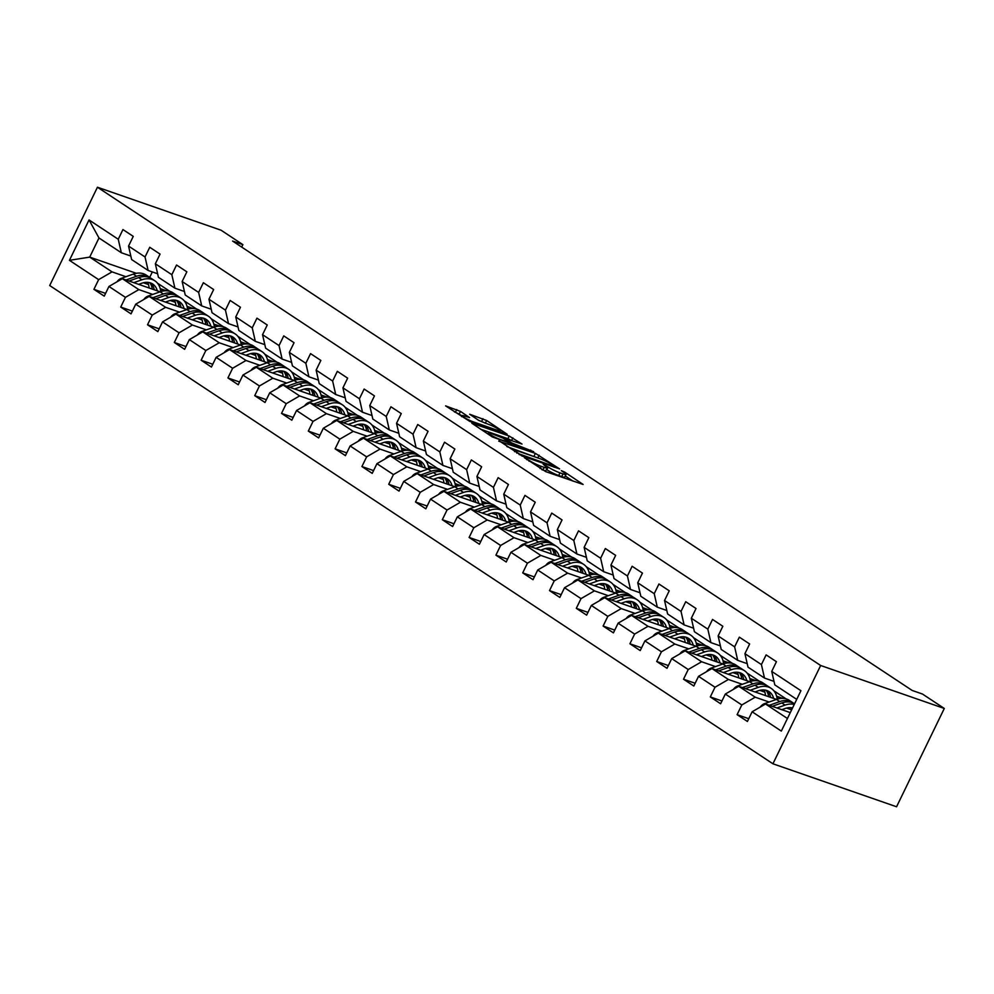 <?xml version="1.0" encoding="UTF-8"?>
<svg xmlns="http://www.w3.org/2000/svg" width="994" height="994" viewBox="0 0 994 994"><rect width="100%" height="100%" fill="white"/><g stroke="black" fill="none" stroke-linecap="round" stroke-linejoin="round"><path stroke-width="1.49" d="M524.385 457.7L545.781 471.653L583.13 484.463L564.604 472.051L561.349 470.659L564.095 472.597A9.356 1.168 25.9 0 1 566.033 474.436A9.356 1.168 25.9 0 1 563.014 473.914L559.982 472.858A9.356 1.168 25.9 0 1 548.116 467.043L543.196 464.235L545.284 466.062A9.356 1.168 25.9 0 1 547.222 467.888A9.356 1.168 25.9 0 1 544.203 467.379L541.171 466.323A9.356 1.168 25.9 0 1 529.305 460.508L524.385 457.7M460.471 411.404L445.598 405.875L469.814 421.419L507.164 434.229L486.662 420.499L469.665 414.237L478.797 420.437L488.626 424.388A7.815 0.982 25.9 0 1 496.304 427.905A7.815 0.982 25.9 0 1 500.156 430.775A7.815 0.982 25.9 0 1 497.646 430.352L473.678 422.015A7.815 0.982 25.9 0 1 465.987 418.499A7.815 0.982 25.9 0 1 462.135 415.629A7.815 0.982 25.9 0 1 464.658 416.051L469.59 417.604L460.471 411.404L459.178 414.051L454.42 411.876M820.659 665.495L944.3 708.461L922.482 694.036L912.181 690.457L232.584 241.057L242.884 244.636L221.066 230.21L97.437 187.232L820.659 665.495L772.934 763.79L49.7 285.539L97.437 187.232M498.988 440.715L522.26 456.097L559.61 468.907L535.393 453.363L498.752 441.187M492.328 436.938L471.827 423.208L509.176 436.018L521.999 444.045L505.35 438.59L511.612 442.902L533.703 451.736L492.328 436.938M105.575 293.379L93.921 289.341L104.233 296.15L108.942 286.458L125.43 297.355L120.721 307.059L131.034 313.868L135.743 304.176L152.231 315.086L147.522 324.777L157.835 331.598L162.544 321.894L179.032 332.804L174.323 342.495L184.635 349.316L189.345 339.625L205.833 350.522L201.123 360.226L211.424 367.034L216.133 357.343L232.633 368.252L227.924 377.944L238.225 384.765L242.934 375.061L259.434 385.97L254.725 395.662L265.025 402.483L269.734 392.779L286.222 403.688L281.526 413.392L291.826 420.201L296.535 410.51L313.023 421.406L308.314 431.11L318.627 437.919L323.336 428.228L339.824 439.137L335.115 448.828L345.427 455.65L350.137 445.946L366.624 456.855L361.915 466.546L372.228 473.368L376.937 463.676L393.425 474.573L388.716 484.277L399.029 491.086L403.738 481.394L420.226 492.303L415.517 501.995L425.817 508.816L430.526 499.112L447.027 510.021L442.318 519.713L452.618 526.534L457.327 516.843L473.827 527.739L469.118 537.443L479.419 544.252L484.128 534.561L500.616 545.47L495.907 555.161L506.219 561.983L510.928 552.279L527.416 563.188L522.707 572.879L533.02 579.701L537.729 569.997L554.217 580.906L549.508 590.61L559.821 597.419L564.53 587.727L581.018 598.624L576.309 608.328L586.622 615.137L591.331 605.445L607.819 616.355L603.109 626.046L613.422 632.867L618.119 623.163L634.619 634.073L629.91 643.764L640.211 650.585L644.92 640.894L661.42 651.791L656.711 661.495L667.011 668.303L671.72 658.612L688.221 669.521L683.512 679.213L693.812 686.034L698.521 676.33L715.009 687.239L710.3 696.931L720.613 703.752L725.322 694.048L741.81 704.957L737.101 714.661L747.413 721.47L752.123 711.779L781.321 731.087L800.928 690.706L771.729 671.397L776.438 661.693L766.125 654.884L761.416 664.576L764.498 678.07L748.01 667.16L744.928 653.667L749.638 643.975L739.337 637.154L734.628 646.858L737.71 660.351L721.209 649.442L718.128 635.949L722.837 626.257L712.536 619.436L707.827 629.14L710.909 642.621L694.408 631.724L691.327 618.231L696.036 608.527L685.736 601.718L681.027 611.409L684.108 624.903L667.62 613.994L664.539 600.513L669.235 590.809L658.935 584L654.226 593.691L657.307 607.185L640.819 596.276L637.738 582.782L642.447 573.091L632.134 566.269L627.425 575.973L630.507 589.454L614.019 578.558L610.937 565.064L615.646 555.373L605.334 548.551L600.624 558.243L603.706 571.736L587.218 560.827L584.137 547.346L588.846 537.642L578.533 530.833L573.824 540.525L576.905 554.018L560.417 543.109L557.336 529.616L562.045 519.924L551.732 513.103L547.023 522.807L550.117 536.3L533.616 525.391L530.535 511.898L535.244 502.206L524.944 495.385L520.235 505.076L523.316 518.57L506.816 507.673L503.734 494.18L508.443 484.476L498.143 477.667L493.434 487.358L496.515 500.852L480.015 489.943L476.934 476.449L481.643 466.758L471.342 459.936L466.633 469.64L469.715 483.134L453.227 472.225L450.145 458.731L454.854 449.039L444.542 442.218L439.833 451.922L442.914 465.403L426.426 454.507L423.345 441.013L428.054 431.309L417.741 424.5L413.032 434.192L416.113 447.685L399.625 436.776L396.544 423.295L401.253 413.591L390.94 406.782L386.231 416.474L389.313 429.967L372.825 419.058L369.743 405.564L374.452 395.873L364.139 389.052L359.43 398.756L362.512 412.249L346.024 401.34L342.942 387.846L347.651 378.155L337.339 371.334L332.63 381.025L335.723 394.519L319.223 383.622L316.142 370.128L320.851 360.424L310.55 353.615L305.841 363.307L308.923 376.801L292.422 365.891L289.341 352.398L294.05 342.706L283.75 335.885L279.041 345.589L282.122 359.082L265.634 348.173L262.54 334.68L267.249 324.988L256.949 318.167L252.24 327.871L255.321 341.352L238.833 330.455L235.752 316.962L240.461 307.258L230.148 300.449L225.439 310.14L228.521 323.634L212.033 312.725L208.951 299.231L213.66 289.54L203.348 282.718L198.638 292.422L201.72 305.916L185.232 295.007L182.15 281.513L186.86 271.822L176.547 265L171.838 274.704L174.919 288.185L158.431 277.289L155.35 263.795L160.059 254.091L149.746 247.282L145.037 256.974L148.118 270.467L131.63 259.558L128.549 246.077L133.258 236.373L122.945 229.564L118.249 239.256L121.33 252.749L98.99 237.976L89.709 257.111L112.036 271.871L125.927 276.705M93.921 289.341L98.63 279.637L69.431 260.329L89.038 219.947L118.249 239.256M128.549 246.077L145.037 256.974M155.35 263.795L171.838 274.704M182.15 281.513L198.638 292.422M208.951 299.231L225.439 310.14M235.752 316.962L252.24 327.871M262.54 334.68L279.041 345.589M289.341 352.398L305.841 363.307M316.142 370.128L332.63 381.025M342.942 387.846L359.43 398.756M369.743 405.564L386.231 416.474M396.544 423.295L413.032 434.192M423.345 441.013L439.833 451.922M450.145 458.731L466.633 469.64M476.934 476.449L493.434 487.358M503.734 494.18L520.235 505.076M530.535 511.898L547.023 522.807M557.336 529.616L573.824 540.525M584.137 547.346L600.624 558.243M610.937 565.064L627.425 575.973M637.738 582.782L654.226 593.691M664.539 600.513L681.027 611.409M691.327 618.231L707.827 629.14M718.128 635.949L734.628 646.858M744.928 653.667L761.416 664.576M152.728 294.423L138.837 289.602L122.349 278.693L160.121 291.814A22.775 16.438 -56.5 0 1 173.043 292.832L176.311 294.994A22.775 16.438 123.5 0 0 163.351 293.988L152.84 297.703M170.148 300.486L175.304 302.275M187.034 306.351L193.258 308.513M184.288 300.896L196.601 309.047M157.624 273.772L148.118 270.467M122.349 278.693L108.942 286.458M138.837 289.602L125.43 297.355M179.529 312.153L165.638 307.32L149.137 296.411L186.922 309.544M196.949 318.204L202.105 319.993M213.834 324.069L220.059 326.231M211.076 318.627L223.401 326.777M184.424 291.49L174.919 288.185M149.137 296.411L135.743 304.176M165.638 307.32L152.231 315.086M206.33 329.871L192.438 325.038L175.938 314.141L213.71 327.262A22.775 16.438 -56.5 0 1 226.644 328.281L229.9 330.43A22.775 16.438 123.5 0 0 216.953 329.436L206.441 333.139M223.749 335.922L228.906 337.712M240.623 341.787L246.86 343.949M237.877 336.345L250.202 344.496M211.225 309.221L201.72 305.916M175.938 314.141L162.544 321.894M192.438 325.038L179.032 332.804M233.13 347.589L219.239 342.768L202.739 331.859L240.511 344.98A22.775 16.438 -56.5 0 1 253.445 345.999L256.7 348.161A22.775 16.438 123.5 0 0 243.741 347.154L233.242 350.87M250.55 353.64L255.707 355.442M267.423 359.517L273.661 361.679M264.677 354.063L277.003 362.214M238.026 326.939L228.521 323.634M202.739 331.859L189.345 339.625M219.239 342.768L205.833 350.522M259.931 365.32L246.027 360.487L229.539 349.577L267.311 362.711M277.351 371.371L282.507 373.16M294.224 377.235L300.449 379.397M291.478 371.793L303.804 379.932M264.826 344.657L255.321 341.352M229.539 349.577L216.133 357.343M246.027 360.487L232.633 368.252M286.732 383.038L272.828 378.205L256.34 367.295L294.112 380.429A22.775 16.438 -56.5 0 1 307.034 381.447L310.302 383.597A22.775 16.438 123.5 0 0 297.343 382.591L286.844 386.306M304.152 389.089L309.308 390.878M321.025 394.953L327.25 397.115M318.279 389.511L330.604 397.662M291.627 362.375L282.122 359.082M256.34 367.295L242.934 375.061M272.828 378.205L259.434 385.97M313.532 400.756L299.629 395.923L283.141 385.026L320.913 398.147M330.94 406.807L336.096 408.609M347.825 412.672L354.05 414.846M345.08 407.229L357.405 415.38M318.428 380.106L308.923 376.801M283.141 385.026L269.734 392.779M299.629 395.923L286.222 403.688M340.321 418.474L326.43 413.653L309.942 402.744L347.714 415.877M357.741 424.537L362.897 426.327M374.626 430.402L380.851 432.564M371.88 424.96L384.206 433.098M345.229 397.824L335.723 394.519M309.942 402.744L296.535 410.51M326.43 413.653L313.023 421.406M367.121 436.204L353.23 431.371L336.742 420.462L374.514 433.595M384.541 442.255L389.698 444.045M401.427 448.12L407.652 450.282M398.681 442.678L410.994 450.829M372.017 415.542L362.512 412.249M336.742 420.462L323.336 428.228M353.23 431.371L339.824 439.137M393.922 453.923L380.031 449.089L363.531 438.192L401.303 451.313M411.342 459.973L416.498 461.763M428.228 465.838L434.453 468.012M425.469 460.396L437.795 468.547M398.818 433.272L389.313 429.967M363.531 438.192L350.137 445.946M380.031 449.089L366.624 456.855M420.723 471.641L406.832 466.82L390.331 455.911L428.103 469.031A22.775 16.438 -56.5 0 1 441.038 470.05L444.293 472.212A22.775 16.438 123.5 0 0 431.346 471.206L420.835 474.921M438.143 477.692L443.299 479.493M455.016 483.569L461.253 485.731M452.27 478.114L464.596 486.265M425.618 450.99L416.113 447.685M390.331 455.911L376.937 463.676M406.832 466.82L393.425 474.573M447.524 489.371L433.632 484.538L417.132 473.629L454.904 486.762A22.775 16.438 -56.5 0 1 467.839 487.768L471.094 489.93A22.775 16.438 123.5 0 0 458.135 488.924L447.635 492.639M464.943 495.422L470.1 497.211M481.817 501.287L488.042 503.449M479.071 495.844L491.396 503.995M452.419 468.708L442.914 465.403M417.132 473.629L403.738 481.394M433.632 484.538L420.226 492.303M474.324 507.089L460.421 502.256L443.933 491.347L481.705 504.48M491.744 513.14L496.901 514.929M508.617 519.005L514.842 521.167M505.871 513.563L518.197 521.713M479.22 486.439L469.715 483.134M443.933 491.347L430.526 499.112M460.421 502.256L447.027 510.021M501.125 524.807L487.222 519.986L470.734 509.077L508.506 522.198A22.775 16.438 -56.5 0 1 521.428 523.217L524.695 525.379A22.775 16.438 123.5 0 0 511.736 524.372L501.237 528.087M518.545 530.858L523.701 532.66M535.418 536.735L541.643 538.897M532.672 531.281L544.998 539.431M506.021 504.157L496.515 500.852M470.734 509.077L457.327 516.843M487.222 519.986L473.827 527.739M527.926 542.525L514.022 537.704L497.534 526.795L535.306 539.928M545.333 548.589L550.49 550.378M562.219 554.453L568.444 556.615M559.473 549.011L571.798 557.149M532.821 521.875L523.316 518.57M497.534 526.795L484.128 534.561M514.022 537.704L500.616 545.47M554.714 560.256L540.823 555.422L524.335 544.513L562.107 557.646M572.134 566.307L577.29 568.096M589.02 572.171L595.244 574.333M586.274 566.729L598.587 574.88M559.622 539.593L550.117 536.3M524.335 544.513L510.928 552.279M540.823 555.422L527.416 563.188M581.515 577.974L567.624 573.14L551.136 562.244L588.908 575.364M598.935 584.025L604.091 585.826M615.82 589.889L622.045 592.064M613.074 584.447L625.388 592.598M586.41 557.323L576.905 554.018M551.136 562.244L537.729 569.997M567.624 573.14L554.217 580.906M608.316 595.692L594.424 590.871L577.924 579.962L615.696 593.083M625.735 601.755L630.892 603.544M642.621 607.62L648.846 609.782M639.863 602.165L652.188 610.316M613.211 575.041L603.706 571.736M577.924 579.962L564.53 587.727M594.424 590.871L581.018 598.624M635.116 613.422L621.225 608.589L604.725 597.68L642.497 610.813A22.775 16.438 -56.5 0 1 655.431 611.819L658.687 613.981A22.775 16.438 123.5 0 0 645.74 612.975L635.228 616.69M652.536 619.473L657.693 621.262M669.409 625.338L675.647 627.5M666.663 619.896L678.989 628.046M640.012 592.759L630.507 589.454M604.725 597.68L591.331 605.445M621.225 608.589L607.819 616.355M661.917 631.14L648.013 626.307L631.525 615.41L669.297 628.531A22.775 16.438 -56.5 0 1 682.232 629.55L685.487 631.699A22.775 16.438 123.5 0 0 672.528 630.705L662.029 634.408M679.337 637.191L684.493 638.98M696.21 643.056L702.435 645.218M693.464 637.614L705.79 645.765M666.812 610.49L657.307 607.185M631.525 615.41L618.119 623.163M648.013 626.307L634.619 634.073M688.718 648.858L674.814 644.037L658.326 633.128L696.098 646.249M706.138 654.909L711.294 656.711M723.011 660.786L729.236 662.948M720.265 655.332L732.59 663.483M693.613 628.208L684.108 624.903M658.326 633.128L644.92 640.894M674.814 644.037L661.42 651.791M715.518 666.589L701.615 661.755L685.127 650.846L722.899 663.98A22.775 16.438 -56.5 0 1 735.821 664.986L739.089 667.148A22.775 16.438 123.5 0 0 726.129 666.142L715.63 669.857M732.926 672.64L738.082 674.429M749.811 678.504L756.036 680.666M747.066 673.062L759.391 681.213M720.414 645.926L710.909 642.621M685.127 650.846L671.72 658.612M701.615 661.755L688.221 669.521M742.319 684.307L728.416 679.474L711.928 668.564L749.7 681.698M759.727 690.358L764.883 692.147M776.612 696.222L782.837 698.384M773.866 690.78L786.192 698.931M747.215 663.657L737.71 660.351M711.928 668.564L698.521 676.33M728.416 679.474L715.009 687.239M769.107 702.025L755.216 697.192L738.728 686.295L776.5 699.416M786.527 708.076L791.634 709.853M774.003 681.375L764.498 678.07M738.728 686.295L725.322 694.048M755.216 697.192L741.81 704.957M787.434 718.5L765.529 704.013L790.292 712.623M796.728 699.378L774.811 684.891L771.729 671.397M765.529 704.013L752.123 711.779M944.3 708.461L896.563 806.768L772.934 763.79M241.691 247.084L242.884 244.636M143.347 282.756L148.504 284.545M160.233 288.62L166.458 290.795M157.487 283.178L169.812 291.329M136.315 273.3L89.709 257.111L69.431 260.329M152.343 271.934L149.696 277.401M130.835 256.054L121.33 252.749M89.038 219.947L98.99 237.976M112.036 271.871L98.63 279.637M748.755 718.712L737.101 714.661M781.93 698.384L776.699 696.57M721.955 700.981L710.3 696.931M778.265 698.894L776.997 698.061M755.129 680.666L749.898 678.84M695.154 683.263L683.512 679.213M751.464 681.163L750.209 680.331M728.329 662.936L723.098 661.122M668.353 665.545L656.711 661.495M724.663 663.445L723.408 662.613M701.528 645.218L696.297 643.404M641.565 647.815L629.91 643.764M697.863 645.727L696.608 644.895M674.727 627.5L669.509 625.673M614.764 630.097L603.109 626.046M671.062 627.997L669.807 627.164M647.926 609.769L642.708 607.955M587.963 612.379L576.309 608.328M644.261 610.279L643.006 609.446M621.138 592.051L615.907 590.237M561.163 594.648L549.508 590.61M617.473 592.561L616.205 591.728M594.337 574.333L589.107 572.519M534.362 576.93L522.707 572.879M590.672 574.843L589.405 573.998M567.537 556.615L562.306 554.789M507.561 559.212L495.907 555.161M563.871 557.112L562.604 556.28M540.736 538.885L535.505 537.071M480.761 541.494L469.118 537.443M537.071 539.394L535.816 538.562M513.935 521.167L508.704 519.353M453.96 523.763L442.318 519.713M510.27 521.676L509.015 520.844M487.135 503.449L481.904 501.622M427.171 506.045L415.517 501.995M483.469 503.946L482.214 503.113M460.334 485.718L455.115 483.904M400.371 488.327L388.716 484.277M456.668 486.228L455.414 485.395M433.533 468L428.315 466.186M373.57 470.597L361.915 466.546M429.88 468.509L428.613 467.677M406.745 450.282L401.514 448.468M346.769 452.879L335.115 448.828M403.079 450.779L401.812 449.947M379.944 432.552L374.713 430.737M319.969 435.161L308.314 431.11M376.279 433.061L375.011 432.228M353.143 414.833L347.912 413.019M293.168 417.43L281.526 413.392M349.478 415.343L348.211 414.51M326.343 397.115L321.112 395.301M266.367 399.712L254.725 395.662M322.677 397.625L321.422 396.78M299.542 379.397L294.311 377.571M239.566 381.994L227.924 377.944M295.877 379.894L294.622 379.062M272.741 361.667L267.51 359.853M212.778 364.276L201.123 360.226M269.076 362.176L267.821 361.344M245.94 343.949L240.722 342.135M185.977 346.546L174.323 342.495M242.275 344.458L241.02 343.626M219.14 326.231L213.921 324.404M159.177 328.828L147.522 324.777M215.487 326.728L214.219 325.895M192.351 308.5L187.12 306.686M132.376 311.11L120.721 307.059M188.686 309.01L187.419 308.177M165.551 290.782L160.32 288.968M161.885 291.292L160.618 290.459M547.222 467.888L545.93 470.547A9.356 1.168 25.9 0 1 542.91 470.038L541.767 469.628M566.033 474.436L564.741 477.083A9.356 1.168 25.9 0 1 561.722 476.573L558.69 475.517A9.356 1.168 25.9 0 1 546.824 469.702L546.464 469.454M573.016 481.121L565.275 476.002M538.114 458.035L506.865 446.554M519.527 454.034L554.08 466.422L551.869 464.509A9.356 1.168 25.9 0 0 540.003 458.694L518.16 451.102A9.356 1.168 25.9 0 0 515.14 450.58A9.356 1.168 25.9 0 0 517.079 452.419L519.527 454.034L519.216 454.68M480.636 429.209L507.884 438.677L509.176 436.018M511.898 440.702L507.884 438.677M490.974 433.434A7.815 0.982 25.9 0 0 488.452 432.999A7.815 0.982 25.9 0 0 492.303 435.869A7.815 0.982 25.9 0 0 499.994 439.398L509.388 442.492L503.126 438.18L490.974 433.434M461.986 415.914L459.178 414.051M485.681 423.357L478.487 420.238M781.818 709.679L785.123 708.511A18.898 13.643 -56.5 0 1 792.566 707.927M776.935 707.976L785.061 705.106A22.775 16.438 -56.5 0 1 794.256 704.46M760.186 707.107A7.89 5.691 -56.5 0 1 764.585 703.628L776.463 699.428A22.775 16.438 -56.5 0 1 789.422 700.435L792.69 702.596A22.775 16.438 123.5 0 0 779.731 701.59L769.219 705.305M790.814 707.666A18.898 13.643 -56.5 0 1 791.659 709.791M772.201 706.336L781.793 702.957A22.775 16.438 -56.5 0 1 794.554 703.827M793.684 703.33A22.775 16.438 123.5 0 0 792.69 702.596M755.018 691.948L758.323 690.78A18.898 13.643 -56.5 0 1 769.083 691.625A18.898 13.643 -56.5 0 1 773.643 698.422M750.135 690.258L758.26 687.388A22.775 16.438 -56.5 0 1 771.207 688.395A22.775 16.438 -56.5 0 1 777.146 699.204M733.386 689.389A7.89 5.691 -56.5 0 1 737.784 685.897L749.662 681.71A22.775 16.438 -56.5 0 1 762.622 682.716L765.889 684.866A22.775 16.438 123.5 0 0 752.93 683.872L742.419 687.575M764.013 689.948A18.898 13.643 -56.5 0 1 765.467 695.589M745.413 688.618L754.993 685.226A22.775 16.438 -56.5 0 1 767.952 686.233L771.207 688.395M770.599 697.366A18.898 13.643 123.5 0 0 767.343 690.706M766.883 685.599A22.775 16.438 123.5 0 0 765.889 684.866M766.125 690.296A18.898 13.643 -56.5 0 1 768.635 696.682M728.217 674.23L731.522 673.062A18.898 13.643 -56.5 0 1 742.282 673.895A18.898 13.643 -56.5 0 1 746.842 680.704M723.334 672.54L731.46 669.67A22.775 16.438 -56.5 0 1 744.419 670.664A22.775 16.438 -56.5 0 1 750.346 681.474M706.585 671.658A7.89 5.691 -56.5 0 1 710.996 668.179L722.862 663.992L726.129 666.142M737.213 672.217A18.898 13.643 -56.5 0 1 738.666 677.871M718.612 670.888L728.192 667.508A22.775 16.438 -56.5 0 1 741.151 668.515L744.419 670.664M743.798 679.647A18.898 13.643 123.5 0 0 740.542 672.975M740.083 667.881A22.775 16.438 123.5 0 0 739.089 667.148M739.325 672.578A18.898 13.643 -56.5 0 1 741.835 678.964M701.416 656.512L704.721 655.344A18.898 13.643 -56.5 0 1 715.481 656.177A18.898 13.643 -56.5 0 1 720.041 662.986M696.533 654.81L704.659 651.94A22.775 16.438 -56.5 0 1 717.618 652.946A22.775 16.438 -56.5 0 1 723.557 663.756M679.784 653.94A7.89 5.691 -56.5 0 1 684.195 650.461L696.073 646.262A22.775 16.438 -56.5 0 1 709.02 647.268L712.288 649.43A22.775 16.438 123.5 0 0 699.329 648.423L688.83 652.139M710.412 654.499A18.898 13.643 -56.5 0 1 711.878 660.14M691.812 653.17L701.391 649.79A22.775 16.438 -56.5 0 1 714.351 650.784L717.618 652.946M717.009 661.929A18.898 13.643 123.5 0 0 713.742 655.257M713.282 650.163A22.775 16.438 123.5 0 0 712.288 649.43M712.524 654.847A18.898 13.643 -56.5 0 1 715.046 661.246M674.615 638.794L677.92 637.626A18.898 13.643 -56.5 0 1 688.68 638.459A18.898 13.643 -56.5 0 1 693.24 645.255M669.732 637.092L677.858 634.222A22.775 16.438 -56.5 0 1 690.818 635.228A22.775 16.438 -56.5 0 1 696.757 646.038M652.983 636.222A7.89 5.691 -56.5 0 1 657.394 632.743L669.273 628.543L672.528 630.705M683.611 636.781A18.898 13.643 -56.5 0 1 685.077 642.422M665.011 635.452L674.591 632.06A22.775 16.438 -56.5 0 1 687.55 633.066L690.818 635.228M690.209 644.211A18.898 13.643 123.5 0 0 686.941 637.539M686.481 632.445A22.775 16.438 123.5 0 0 685.487 631.699M685.723 637.129A18.898 13.643 -56.5 0 1 688.246 643.528M647.815 621.064L651.132 619.896A18.898 13.643 -56.5 0 1 661.88 620.728A18.898 13.643 -56.5 0 1 666.44 627.537M642.932 619.374L651.058 616.504A22.775 16.438 -56.5 0 1 664.017 617.51A22.775 16.438 -56.5 0 1 669.956 628.32M626.183 618.492A7.89 5.691 -56.5 0 1 630.594 615.013L642.472 610.825L645.74 612.975M656.823 619.063A18.898 13.643 -56.5 0 1 658.276 624.704M638.21 617.734L647.79 614.342A22.775 16.438 -56.5 0 1 660.749 615.348L664.017 617.51M663.408 626.481A18.898 13.643 123.5 0 0 660.14 619.821M659.681 614.714A22.775 16.438 123.5 0 0 658.687 613.981M658.935 619.411A18.898 13.643 -56.5 0 1 661.445 625.798M621.026 603.346L624.331 602.178A18.898 13.643 -56.5 0 1 635.079 603.01A18.898 13.643 -56.5 0 1 639.639 609.819M616.143 601.643L624.257 598.773A22.775 16.438 -56.5 0 1 637.216 599.78A22.775 16.438 -56.5 0 1 643.155 610.589M599.394 600.774A7.89 5.691 -56.5 0 1 603.793 597.295L615.671 593.095A22.775 16.438 -56.5 0 1 628.63 594.101L631.886 596.263A22.775 16.438 123.5 0 0 618.939 595.257L608.427 598.972M630.022 601.333A18.898 13.643 -56.5 0 1 631.476 606.974M611.409 600.003L621.001 596.624A22.775 16.438 -56.5 0 1 633.948 597.63L637.216 599.78M636.607 608.763A18.898 13.643 123.5 0 0 633.34 602.091M632.892 596.996A22.775 16.438 123.5 0 0 631.886 596.263M632.134 601.693A18.898 13.643 -56.5 0 1 634.644 608.079M594.226 585.628L597.531 584.46A18.898 13.643 -56.5 0 1 608.278 585.292A18.898 13.643 -56.5 0 1 612.838 592.101M589.343 583.925L597.456 581.055A22.775 16.438 -56.5 0 1 610.415 582.062A22.775 16.438 -56.5 0 1 616.355 592.871M572.594 583.056A7.89 5.691 -56.5 0 1 576.992 579.577L588.87 575.377A22.775 16.438 -56.5 0 1 601.83 576.383L605.097 578.545A22.775 16.438 123.5 0 0 592.138 577.539L581.627 581.241M603.221 583.615A18.898 13.643 -56.5 0 1 604.675 589.256M584.609 582.285L594.201 578.893A22.775 16.438 -56.5 0 1 607.16 579.9L610.415 582.062M609.807 591.045A18.898 13.643 123.5 0 0 606.539 584.373M606.091 579.278A22.775 16.438 123.5 0 0 605.097 578.545M605.334 583.963A18.898 13.643 -56.5 0 1 607.843 590.361M567.425 567.897L570.73 566.729A18.898 13.643 -56.5 0 1 581.49 567.562A18.898 13.643 -56.5 0 1 586.05 574.37M562.542 566.207L570.668 563.337A22.775 16.438 -56.5 0 1 583.615 564.343A22.775 16.438 -56.5 0 1 589.554 575.153M545.793 565.337A7.89 5.691 -56.5 0 1 550.191 561.846L562.07 557.659A22.775 16.438 -56.5 0 1 575.029 558.653L578.297 560.815A22.775 16.438 123.5 0 0 565.337 559.808L554.826 563.523M576.421 565.897A18.898 13.643 -56.5 0 1 577.874 571.538M557.82 564.567L567.4 561.175A22.775 16.438 -56.5 0 1 580.359 562.182L583.615 564.343M583.006 573.314A18.898 13.643 123.5 0 0 579.75 566.655M579.291 561.548A22.775 16.438 123.5 0 0 578.297 560.815M578.533 566.245A18.898 13.643 -56.5 0 1 581.043 572.631M540.624 550.179L543.929 549.011A18.898 13.643 -56.5 0 1 554.689 549.844A18.898 13.643 -56.5 0 1 559.249 556.652M535.741 548.489L543.867 545.619A22.775 16.438 -56.5 0 1 556.814 546.613A22.775 16.438 -56.5 0 1 562.753 557.423M518.992 547.607A7.89 5.691 -56.5 0 1 523.391 544.128L535.269 539.928A22.775 16.438 -56.5 0 1 548.228 540.935L551.496 543.097A22.775 16.438 123.5 0 0 538.537 542.09L528.025 545.805M549.62 548.166A18.898 13.643 -56.5 0 1 551.074 553.807M531.02 546.837L540.599 543.457A22.775 16.438 -56.5 0 1 553.559 544.463L556.814 546.613M556.205 555.596A18.898 13.643 123.5 0 0 552.95 548.924M552.49 543.83A22.775 16.438 123.5 0 0 551.496 543.097M551.732 548.526A18.898 13.643 -56.5 0 1 554.242 554.913M513.823 532.461L517.128 531.293A18.898 13.643 -56.5 0 1 527.889 532.125A18.898 13.643 -56.5 0 1 532.449 538.934M508.94 530.759L517.066 527.889A22.775 16.438 -56.5 0 1 530.026 528.895A22.775 16.438 -56.5 0 1 535.952 539.705M492.192 529.889A7.89 5.691 -56.5 0 1 496.602 526.41L508.481 522.21L511.736 524.372M522.819 530.448A18.898 13.643 -56.5 0 1 524.273 536.089M504.219 529.119L513.799 525.739A22.775 16.438 -56.5 0 1 526.758 526.733L530.026 528.895M529.404 537.878A18.898 13.643 123.5 0 0 526.149 531.206M525.689 526.112A22.775 16.438 123.5 0 0 524.695 525.379M524.931 530.796A18.898 13.643 -56.5 0 1 527.441 537.195M487.023 514.743L490.328 513.575A18.898 13.643 -56.5 0 1 501.088 514.407A18.898 13.643 -56.5 0 1 505.648 521.204M482.14 513.041L490.266 510.171A22.775 16.438 -56.5 0 1 503.225 511.177A22.775 16.438 -56.5 0 1 509.164 521.987M465.391 512.171A7.89 5.691 -56.5 0 1 469.802 508.692L481.68 504.492A22.775 16.438 -56.5 0 1 494.627 505.499L497.895 507.648A22.775 16.438 123.5 0 0 484.935 506.654L474.436 510.357M496.018 512.73A18.898 13.643 -56.5 0 1 497.485 518.371M477.418 511.401L486.998 508.009A22.775 16.438 -56.5 0 1 499.957 509.015L503.225 511.177M502.616 520.148A18.898 13.643 123.5 0 0 499.348 513.488M498.889 508.394A22.775 16.438 123.5 0 0 497.895 507.648M498.131 513.078A18.898 13.643 -56.5 0 1 500.653 519.477M460.222 497.012L463.527 495.844A18.898 13.643 -56.5 0 1 474.287 496.677A18.898 13.643 -56.5 0 1 478.847 503.486M455.339 495.323L463.465 492.452A22.775 16.438 -56.5 0 1 476.424 493.446A22.775 16.438 -56.5 0 1 482.363 504.256M438.59 494.44A7.89 5.691 -56.5 0 1 443.001 490.961L454.879 486.774L458.135 488.924M469.218 495A18.898 13.643 -56.5 0 1 470.684 500.653M450.617 493.67L460.197 490.291A22.775 16.438 -56.5 0 1 473.156 491.297L476.424 493.446M475.815 502.43A18.898 13.643 123.5 0 0 472.548 495.757M472.088 490.663A22.775 16.438 123.5 0 0 471.094 489.93M471.33 495.36A18.898 13.643 -56.5 0 1 473.852 501.746M433.434 479.294L436.739 478.126A18.898 13.643 -56.5 0 1 447.486 478.959A18.898 13.643 -56.5 0 1 452.046 485.768M428.538 477.592L436.664 474.722A22.775 16.438 -56.5 0 1 449.623 475.728A22.775 16.438 -56.5 0 1 455.563 486.538M411.789 476.722A7.89 5.691 -56.5 0 1 416.2 473.243L428.079 469.044L431.346 471.206M442.429 477.282A18.898 13.643 -56.5 0 1 443.883 482.922M423.817 475.952L433.409 472.572A22.775 16.438 -56.5 0 1 446.356 473.566L449.623 475.728M449.015 484.712A18.898 13.643 123.5 0 0 445.747 478.039M445.287 472.945A22.775 16.438 123.5 0 0 444.293 472.212M444.542 477.629A18.898 13.643 -56.5 0 1 447.051 484.028M406.633 461.576L409.938 460.408A18.898 13.643 -56.5 0 1 420.686 461.241A18.898 13.643 -56.5 0 1 425.246 468.037M401.75 459.874L409.863 457.004A22.775 16.438 -56.5 0 1 422.823 458.01A22.775 16.438 -56.5 0 1 428.762 468.82M385.001 459.004A7.89 5.691 -56.5 0 1 389.399 455.525L401.278 451.326A22.775 16.438 -56.5 0 1 414.237 452.332L417.505 454.482A22.775 16.438 123.5 0 0 404.546 453.488L394.034 457.19M415.629 459.563A18.898 13.643 -56.5 0 1 417.082 465.204M397.016 458.234L406.608 454.842A22.775 16.438 -56.5 0 1 419.555 455.848L422.823 458.01M422.214 466.994A18.898 13.643 123.5 0 0 418.946 460.321M418.499 455.227A22.775 16.438 123.5 0 0 417.505 454.482M417.741 459.911A18.898 13.643 -56.5 0 1 420.251 466.31M379.832 443.846L383.137 442.678A18.898 13.643 -56.5 0 1 393.885 443.51A18.898 13.643 -56.5 0 1 398.445 450.319M374.949 442.156L383.063 439.286A22.775 16.438 -56.5 0 1 396.022 440.292A22.775 16.438 -56.5 0 1 401.961 451.102M358.2 441.286A7.89 5.691 -56.5 0 1 362.599 437.795L374.477 433.608A22.775 16.438 -56.5 0 1 387.436 434.602L390.704 436.764A22.775 16.438 123.5 0 0 377.745 435.757L367.233 439.472M388.828 441.845A18.898 13.643 -56.5 0 1 390.282 447.486M370.215 440.516L379.807 437.124A22.775 16.438 -56.5 0 1 392.767 438.13L396.022 440.292M395.413 449.263A18.898 13.643 123.5 0 0 392.145 442.603M391.698 437.497A22.775 16.438 123.5 0 0 390.704 436.764M390.94 442.193A18.898 13.643 -56.5 0 1 393.45 448.58M353.032 426.128L356.337 424.96A18.898 13.643 -56.5 0 1 367.097 425.792A18.898 13.643 -56.5 0 1 371.657 432.601M348.148 424.426L356.274 421.568A22.775 16.438 -56.5 0 1 369.221 422.562A22.775 16.438 -56.5 0 1 375.16 433.372M331.4 423.556A7.89 5.691 -56.5 0 1 335.798 420.077L347.676 415.877A22.775 16.438 -56.5 0 1 360.636 416.884L363.903 419.046A22.775 16.438 123.5 0 0 350.944 418.039L340.433 421.754M362.027 424.115A18.898 13.643 -56.5 0 1 363.481 429.756M343.427 422.785L353.007 419.406A22.775 16.438 -56.5 0 1 365.966 420.412L369.221 422.562M368.612 431.545A18.898 13.643 123.5 0 0 365.357 424.873M364.897 419.779A22.775 16.438 123.5 0 0 363.903 419.046M364.139 424.475A18.898 13.643 -56.5 0 1 366.649 430.862M326.231 408.41L329.536 407.242A18.898 13.643 -56.5 0 1 340.296 408.074A18.898 13.643 -56.5 0 1 344.856 414.883M321.348 406.708L329.474 403.837A22.775 16.438 -56.5 0 1 342.433 404.844A22.775 16.438 -56.5 0 1 348.36 415.654M304.599 405.838A7.89 5.691 -56.5 0 1 308.997 402.359L320.876 398.159A22.775 16.438 -56.5 0 1 333.835 399.166L337.103 401.327A22.775 16.438 123.5 0 0 324.143 400.321L313.632 404.024M335.226 406.397A18.898 13.643 -56.5 0 1 336.68 412.038M316.626 405.067L326.206 401.688A22.775 16.438 -56.5 0 1 339.165 402.682L342.433 404.844M341.812 413.827A18.898 13.643 123.5 0 0 338.556 407.155M338.097 402.061A22.775 16.438 123.5 0 0 337.103 401.327M337.339 406.745A18.898 13.643 -56.5 0 1 339.849 413.144M299.43 390.679L302.735 389.511A18.898 13.643 -56.5 0 1 313.495 390.344A18.898 13.643 -56.5 0 1 318.055 397.153M294.547 388.989L302.673 386.119A22.775 16.438 -56.5 0 1 315.632 387.126A22.775 16.438 -56.5 0 1 321.571 397.935M277.798 388.12A7.89 5.691 -56.5 0 1 282.209 384.628L294.087 380.441L297.343 382.591M308.426 388.679A18.898 13.643 -56.5 0 1 309.88 394.32M289.826 387.349L299.405 383.957A22.775 16.438 -56.5 0 1 312.364 384.964L315.632 387.126M315.011 396.097A18.898 13.643 123.5 0 0 311.756 389.437M311.296 384.33A22.775 16.438 123.5 0 0 310.302 383.597M310.538 389.027A18.898 13.643 -56.5 0 1 313.048 395.413M272.629 372.961L275.934 371.793A18.898 13.643 -56.5 0 1 286.694 372.626A18.898 13.643 -56.5 0 1 291.254 379.435M267.746 371.271L275.872 368.401A22.775 16.438 -56.5 0 1 288.832 369.395A22.775 16.438 -56.5 0 1 294.771 380.205M250.997 370.389A7.89 5.691 -56.5 0 1 255.408 366.91L267.287 362.711A22.775 16.438 -56.5 0 1 280.233 363.717L283.501 365.879A22.775 16.438 123.5 0 0 270.542 364.873L260.043 368.588M281.625 370.948A18.898 13.643 -56.5 0 1 283.091 376.602M263.025 369.619L272.604 366.239A22.775 16.438 -56.5 0 1 285.564 367.246L288.832 369.395M288.223 378.379A18.898 13.643 123.5 0 0 284.955 371.706M284.495 366.612A22.775 16.438 123.5 0 0 283.501 365.879M283.737 371.309A18.898 13.643 -56.5 0 1 286.26 377.695M245.829 355.243L249.146 354.075A18.898 13.643 -56.5 0 1 259.894 354.908A18.898 13.643 -56.5 0 1 264.454 361.717M240.946 353.541L249.072 350.671A22.775 16.438 -56.5 0 1 262.031 351.677A22.775 16.438 -56.5 0 1 267.97 362.487M224.197 352.671A7.89 5.691 -56.5 0 1 228.608 349.192L240.486 344.993L243.741 347.154M254.824 353.23A18.898 13.643 -56.5 0 1 256.29 358.871M236.224 351.901L245.804 348.521A22.775 16.438 -56.5 0 1 258.763 349.515L262.031 351.677M261.422 360.66A18.898 13.643 123.5 0 0 258.154 353.988M257.695 348.894A22.775 16.438 123.5 0 0 256.7 348.161M256.949 353.578A18.898 13.643 -56.5 0 1 259.459 359.977M219.04 337.525L222.345 336.357A18.898 13.643 -56.5 0 1 233.093 337.19A18.898 13.643 -56.5 0 1 237.653 343.986M214.157 335.823L222.271 332.953A22.775 16.438 -56.5 0 1 235.23 333.959A22.775 16.438 -56.5 0 1 241.169 344.769M197.396 334.953A7.89 5.691 -56.5 0 1 201.807 331.474L213.685 327.274L216.953 329.436M228.036 335.512A18.898 13.643 -56.5 0 1 229.49 341.153M209.423 334.183L219.015 330.791A22.775 16.438 -56.5 0 1 231.962 331.797L235.23 333.959M234.621 342.93A18.898 13.643 123.5 0 0 231.353 336.27M230.906 331.176A22.775 16.438 123.5 0 0 229.9 330.43M230.148 335.86A18.898 13.643 -56.5 0 1 232.658 342.259M192.24 319.795L195.545 318.627A18.898 13.643 -56.5 0 1 206.292 319.459A18.898 13.643 -56.5 0 1 210.852 326.268M187.357 318.105L195.47 315.235A22.775 16.438 -56.5 0 1 208.429 316.229A22.775 16.438 -56.5 0 1 214.369 327.051M170.608 317.223A7.89 5.691 -56.5 0 1 175.006 313.744L186.884 309.556A22.775 16.438 -56.5 0 1 199.844 310.55L203.111 312.712A22.775 16.438 123.5 0 0 190.152 311.706L179.641 315.421M201.235 317.782A18.898 13.643 -56.5 0 1 202.689 323.435M182.623 316.452L192.215 313.073A22.775 16.438 -56.5 0 1 205.162 314.079L208.429 316.229M207.821 325.212A18.898 13.643 123.5 0 0 204.553 318.552M204.105 313.445A22.775 16.438 123.5 0 0 203.111 312.712M203.348 318.142A18.898 13.643 -56.5 0 1 205.857 324.529M165.439 302.077L168.744 300.909A18.898 13.643 -56.5 0 1 179.492 301.741A18.898 13.643 -56.5 0 1 184.052 308.55M160.556 300.374L168.669 297.504A22.775 16.438 -56.5 0 1 181.629 298.511A22.775 16.438 -56.5 0 1 187.568 309.32M143.807 299.505A7.89 5.691 -56.5 0 1 148.205 296.026L160.084 291.826L163.351 293.988M174.435 300.064A18.898 13.643 -56.5 0 1 175.888 305.705M155.822 298.734L165.414 295.355A22.775 16.438 -56.5 0 1 178.373 296.349L181.629 298.511M181.02 307.494A18.898 13.643 123.5 0 0 177.752 300.822M177.305 295.727A22.775 16.438 123.5 0 0 176.311 294.994M176.547 300.412A18.898 13.643 -56.5 0 1 179.057 306.811M138.638 284.359L141.943 283.191A18.898 13.643 -56.5 0 1 152.703 284.023A18.898 13.643 -56.5 0 1 157.263 290.82M133.755 282.656L141.881 279.786A22.775 16.438 -56.5 0 1 154.828 280.793A22.775 16.438 -56.5 0 1 160.767 291.602M117.006 281.787A7.89 5.691 -56.5 0 1 121.405 278.308L133.283 274.108A22.775 16.438 -56.5 0 1 146.242 275.114L149.51 277.264A22.775 16.438 123.5 0 0 136.551 276.27L126.039 279.973M147.634 282.346A18.898 13.643 -56.5 0 1 149.088 287.987M129.034 281.016L138.613 277.624A22.775 16.438 -56.5 0 1 151.573 278.631L154.828 280.793M154.219 289.776A18.898 13.643 123.5 0 0 150.964 283.104M150.504 278.009A22.775 16.438 123.5 0 0 149.51 277.264M149.746 282.694A18.898 13.643 -56.5 0 1 152.256 289.092M528.982 461.179L529.305 460.508M540.102 468.534L541.171 466.323M542.91 470.038L544.203 467.379M545.47 466.186L545.793 465.515M546.824 469.702L548.116 467.043M558.69 475.517L559.982 472.858M561.722 476.573L563.014 473.914M564.281 472.722L564.604 472.051M526.658 459.638L526.982 458.967M534.101 456.022L535.393 453.363M537.816 457.836L539.096 455.177M521.813 455.935L522.123 455.314M553.77 467.056L554.08 466.422M516.756 453.09L517.079 452.419M511.587 440.504L512.879 437.845M505.635 439.833L505.958 439.162M511.078 443.983L511.612 442.902M515.004 445.349L515.314 444.716M530.386 450.692L530.684 450.058M499.684 440.031L499.994 439.398M508.133 442.964L508.443 442.33M473.368 422.649L473.678 422.015M497.335 430.986L497.646 430.352M481.668 421.344L482.947 418.685M485.37 423.158L486.662 420.499M455.463 412.237L456.755 409.578M781.793 702.957L785.061 705.106M776.463 699.428L779.731 701.59M764.585 703.628L765.343 704.125M754.993 685.226L758.26 687.388M749.662 681.71L752.93 683.872M737.784 685.897L738.542 686.394M728.192 667.508L731.46 669.67M710.996 668.179L711.741 668.676M701.391 649.79L704.659 651.94M696.073 646.262L699.329 648.423M684.195 650.461L684.941 650.958M674.591 632.06L677.858 634.222M657.394 632.743L658.14 633.24M647.79 614.342L651.058 616.504M630.594 615.013L631.339 615.51M621.001 596.624L624.257 598.773M615.671 593.095L618.939 595.257M603.793 597.295L604.538 597.792M594.201 578.893L597.456 581.055M588.87 575.377L592.138 577.539M576.992 579.577L577.75 580.074M567.4 561.175L570.668 563.337M562.07 557.659L565.337 559.808M550.191 561.846L550.949 562.343M540.599 543.457L543.867 545.619M535.269 539.928L538.537 542.09M523.391 544.128L524.149 544.625M513.799 525.739L517.066 527.889M496.602 526.41L497.348 526.907M486.998 508.009L490.266 510.171M481.68 504.492L484.935 506.654M469.802 508.692L470.547 509.176M460.197 490.291L463.465 492.452M443.001 490.961L443.746 491.458M433.409 472.572L436.664 474.722M416.2 473.243L416.946 473.74M406.608 454.842L409.863 457.004M401.278 451.326L404.546 453.488M389.399 455.525L390.145 456.022M379.807 437.124L383.063 439.286M374.477 433.608L377.745 435.757M362.599 437.795L363.357 438.292M353.007 419.406L356.274 421.568M347.676 415.877L350.944 418.039M335.798 420.077L336.556 420.574M326.206 401.688L329.474 403.837M320.876 398.159L324.143 400.321M308.997 402.359L309.755 402.856M299.405 383.957L302.673 386.119M282.209 384.628L282.955 385.125M272.604 366.239L275.872 368.401M267.287 362.711L270.542 364.873M255.408 366.91L256.154 367.407M245.804 348.521L249.072 350.671M228.608 349.192L229.353 349.689M219.015 330.791L222.271 332.953M201.807 331.474L202.552 331.959M192.215 313.073L195.47 315.235M186.884 309.556L190.152 311.706M175.006 313.744L175.752 314.241M165.414 295.355L168.669 297.504M148.205 296.026L148.963 296.523M138.613 277.624L141.881 279.786M133.283 274.108L136.551 276.27M121.405 278.308L122.163 278.805M554.379 467.267L554.739 466.534M514.606 451.674L515.14 450.58M504.964 439.398L505.35 438.59M487.942 434.043L488.452 432.999M509.003 443.262L509.388 442.492M461.638 416.648L462.135 415.629M499.671 431.794L500.156 430.775"/></g></svg>
